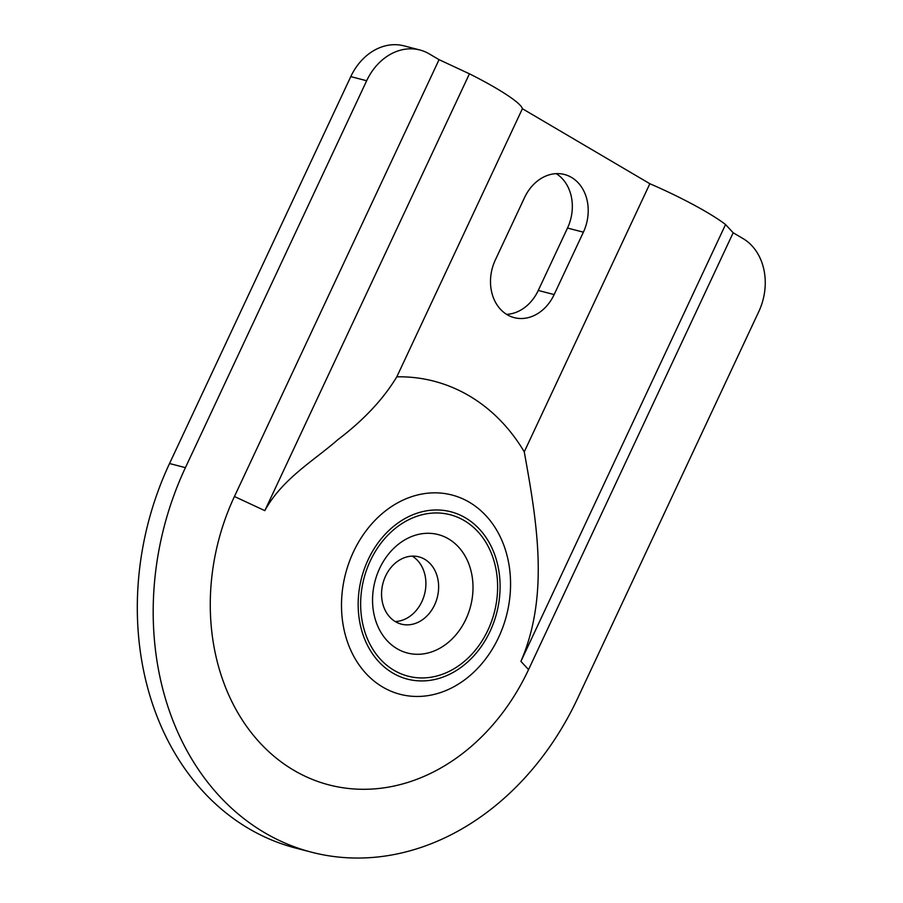 <?xml version="1.0" encoding="UTF-8"?>
<svg xmlns="http://www.w3.org/2000/svg" width="903" height="903" viewBox="0 0 903 903"><rect width="100%" height="100%" fill="white"/><g stroke="black" fill="none" stroke-linecap="round" stroke-linejoin="round"><path stroke-width="1.35" d="M419.884 49.992A55.614 44.902 104.6 0 0 366.663 80.739L350.782 76.608A55.614 44.902 104.6 0 1 404.002 45.861L419.884 49.992A55.614 44.902 104.6 0 1 429.264 53.898L439.061 59.666L469.436 73.809A78.595 10.396 25.1 0 1 522.397 108.721L649.855 183.727L524.259 451.839C536.642 520.579 549.746 594.705 520.918 661.38L528.56 669.608A208.57 168.398 -75.4 0 1 293.802 770.27A208.57 168.398 -75.4 0 1 234.441 496.503L264.816 510.646C282.188 478.793 314.267 460.406 337.88 439.659C363.616 420.177 383.256 399.239 396.812 376.822A208.57 168.398 -75.4 0 1 524.259 451.839M649.855 183.727A78.595 10.396 25.1 0 1 725.549 224.542L520.918 661.38M469.436 73.809L264.816 510.646M522.397 108.721L396.812 376.822M439.061 59.666L234.441 496.503M350.782 76.608L169.538 463.521L185.42 467.652L366.663 80.739M725.549 224.542L733.18 232.771L742.988 238.55A55.614 44.902 104.6 0 1 758.813 311.546L577.581 698.459A278.09 224.531 -75.4 0 1 311.479 852.184A278.09 224.531 -75.4 0 1 185.42 467.652M311.479 852.184L295.608 848.052A278.09 224.531 -75.4 0 1 169.538 463.521M524.564 197.554L495.329 259.962A41.719 33.682 104.6 0 0 514.236 317.642A41.719 33.682 104.6 0 0 554.149 294.581L583.383 232.173A41.719 33.682 104.6 0 0 564.477 174.493A41.719 33.682 104.6 0 0 524.564 197.554M733.18 232.771L528.56 669.608M506.617 314.357A41.719 33.682 104.6 0 0 538.267 290.45L567.502 228.053A41.719 33.682 104.6 0 0 556.214 173.647M412.242 556.135A34.765 28.061 -75.4 0 1 424.534 594.253A34.765 28.061 -75.4 0 1 395.221 621.546M385.581 576.069A34.765 28.061 -75.4 0 1 418.845 556.846A34.765 28.061 -75.4 0 1 437.255 597.56A34.765 28.061 -75.4 0 1 401.338 624.131A34.765 28.061 -75.4 0 1 385.581 576.069M353.434 551.914A102.953 83.132 -75.4 0 1 499.822 535.964A102.953 83.132 -75.4 0 1 424.839 696.044A102.953 83.132 -75.4 0 1 353.434 551.914M583.383 232.173L567.502 228.053M554.149 294.581L538.267 290.45M368.187 559.578A86.44 69.791 -75.4 0 1 491.085 546.191A86.44 69.791 -75.4 0 1 428.135 680.58A86.44 69.791 -75.4 0 1 368.187 559.578M370.309 560.831A83.426 67.364 -75.4 0 1 488.929 547.907A83.426 67.364 -75.4 0 1 428.169 677.611A83.426 67.364 -75.4 0 1 370.309 560.831M379.644 568.405A61.178 49.394 -75.4 0 1 466.637 558.934A61.178 49.394 -75.4 0 1 422.073 654.043A61.178 49.394 -75.4 0 1 379.644 568.405"/></g></svg>
